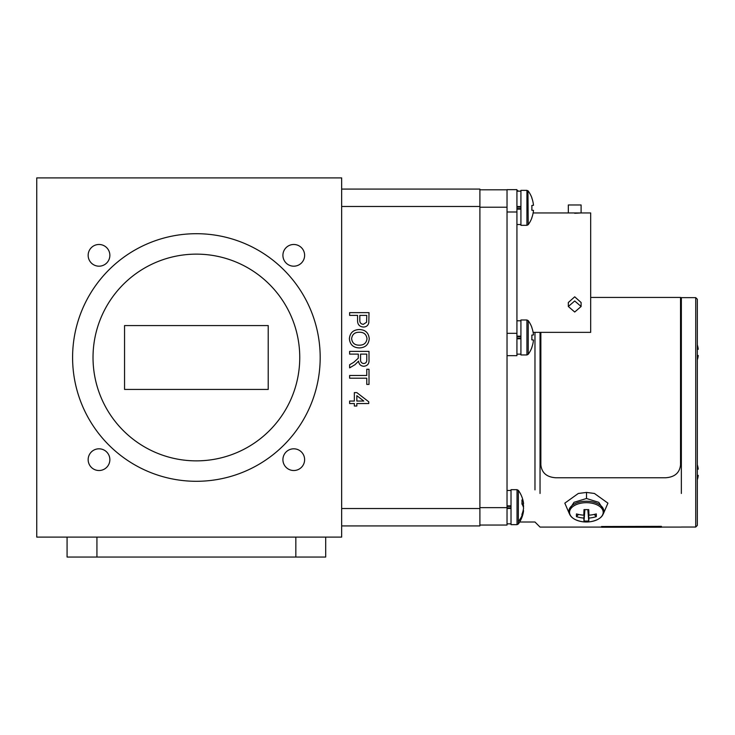 <?xml version="1.0" encoding="UTF-8"?>
<svg xmlns="http://www.w3.org/2000/svg" width="735" height="735" viewBox="0 0 735 735"><rect width="100%" height="100%" fill="white"/><g stroke="black" fill="none" stroke-linecap="round" stroke-linejoin="round"><path stroke-width="1.1" d="M520.922 209.153L516.935 209.153M516.935 208.593L520.922 208.593M516.935 207.095L520.922 207.095M520.922 206.535L516.935 206.535L516.935 191.164L520.922 191.164M367.013 338.743C366.407 334.232 363.752 332.073 359.029 332.266C354.628 332.303 352.157 334.453 351.624 338.706C352.194 343.07 354.757 345.22 359.305 345.174C363.843 345.22 366.407 343.07 367.013 338.743M366.765 354.114L360.563 354.114L360.563 359.305C360.343 361.785 361.39 363.2 363.724 363.549C365.828 363.301 366.838 362.079 366.765 359.893L366.765 354.114M356.833 395.669L356.833 401.053L363.816 401.053L356.833 395.669M359.286 347.912C353.269 347.692 349.97 344.632 349.382 338.716C349.952 332.927 353.177 329.868 359.066 329.528C365.249 329.629 368.648 332.698 369.255 338.734C368.658 344.651 365.332 347.71 359.286 347.912M358.322 354.114L349.63 354.114L349.63 351.385L369.007 351.385L369.007 359.792C369.282 363.687 367.537 365.855 363.779 366.287C360.692 366.012 358.956 364.303 358.57 361.151L354.977 364.698L349.63 367.867L349.63 364.744L353.728 362.327L358.239 358.257L358.322 354.114M366.765 378.203L349.63 378.203L349.63 375.475L366.765 375.475L366.765 369.264L369.007 369.264L369.007 384.414L366.765 384.414L366.765 378.203M354.353 403.533L349.63 403.533L349.63 401.053L354.353 401.053L354.353 392.609L356.833 392.609L368.759 401.797L368.759 403.533L356.833 403.533L356.833 406.014L354.353 406.014L354.353 403.533M366.765 315.379L359.819 315.379L359.819 320.047C359.672 322.665 360.857 324.089 363.356 324.319L366.6 322.233L366.765 315.379M357.577 315.379L349.63 315.379L349.63 312.641L369.007 312.641L368.823 322.628C368.189 325.486 366.397 326.956 363.439 327.047C359.351 326.652 357.403 324.337 357.577 320.12L357.577 315.379M341.656 189.088L479.9 189.088L479.9 525.92L341.656 525.92M574.715 312.026L581.1 306.495L574.715 300.973L568.33 306.495L574.715 312.026M581.1 306.495L581.1 302.508L574.715 296.811L568.33 302.508L568.33 306.495M533.123 332.358L590.683 332.358L590.683 212.957L568.33 212.957L568.33 204.973L581.1 204.973L581.1 212.957L574.715 213.297M516.935 333.313L516.935 189.648L507.031 189.648L507.031 355.666L516.935 355.666L516.935 333.313L507.031 333.313L507.031 525.038L479.9 525.038M697.322 479.826A26.102 26.102 0 0 0 698.25 475.389L697.322 475.389M697.322 469.16L698.25 469.16A26.102 26.102 0 0 0 697.322 464.722M516.935 190.365L518.331 191.026A28.61 28.61 0 0 1 518.432 191.164M507.031 189.805L479.9 189.805M511.027 508.473L507.031 508.473M507.031 507.913L511.027 507.913M507.031 506.406L511.027 506.406M511.027 505.855L507.031 505.855M531.818 327.562L531.818 327.562A28.601 28.463 90 0 1 533.472 334.94L531.818 335.105A27.149 21.159 -90 0 1 531.818 339.836L533.472 340.002A28.601 28.463 90 0 1 531.818 347.379L531.818 347.379M531.818 339.836A27.149 21.159 -90 0 0 531.818 335.105M526.931 354.95L526.931 319.991L520.922 319.991L520.922 354.95L526.931 354.95L528.226 354.288A28.61 28.61 0 0 0 531.901 347.444M526.931 319.991L528.226 320.644A28.61 28.61 0 0 1 531.901 327.498M596.278 513.921A27.121 9.748 56.6 0 1 596.278 516.641A28.573 24.935 180 0 1 588.9 518.083A28.573 1.654 85.3 0 1 588.735 520.959A27.121 27.057 0 0 1 584.013 520.959A28.573 1.654 -85.3 0 1 583.838 518.083A28.573 24.935 180 0 1 576.47 516.641A27.121 9.748 -56.6 0 1 576.47 513.921A28.573 21.637 -0 0 0 583.838 515.18A28.573 1.654 -85.3 0 1 584.013 509.603A27.121 7.571 -0 0 0 586.374 509.631A27.121 7.571 -0 0 0 588.735 509.603A28.573 1.654 85.3 0 1 588.9 515.18A28.573 21.637 -0 0 0 596.278 513.921M594.257 514.426L596.278 516.641M587.926 509.612L588.9 518.083M588.9 515.18L588.165 509.612M584.582 509.612L583.838 515.18M578.491 514.426L576.47 516.641M583.838 518.083L584.821 509.612M584.904 509.621L584.013 520.959M587.844 509.621L588.735 520.959M568.89 510.246L574.007 502.308L586.493 498.505L598.777 502.336L603.848 510.246L603.848 511.275A17.484 10.024 180 0 0 586.374 501.252A17.484 10.024 180 0 0 568.89 511.275L568.89 510.246M681.354 493.47L681.354 297.601L681.354 493.47M534.97 489.887L534.97 332.358L534.97 489.887M540.041 493.47L540.041 332.358L540.041 493.47M603.481 513.499L607.928 503.144L594.44 493.47L586.53 492.422L578.307 493.47L564.82 503.144L569.258 513.499M325.688 537.092L325.688 557.047L295.837 557.047L295.837 537.092M96.928 537.092L96.928 557.047L67.078 557.047L67.078 537.092M96.928 557.047L295.837 557.047M520.922 338.78L516.935 338.78L516.935 354.151L520.922 354.151M516.935 338.219L520.922 338.219M516.935 336.713L520.922 336.713M520.922 336.161L516.935 336.161M517.036 489.675L517.036 524.643L511.027 524.643L511.027 489.675L517.036 489.675L518.331 490.337A28.61 28.61 0 0 1 523.393 502.372A28.601 24.227 169.1 0 1 523.568 503.677A28.601 14.939 173.2 0 0 521.923 499.947A27.149 18.008 -56.9 0 1 521.923 503.971A28.601 14.939 6.8 0 1 523.568 507.986A28.601 24.227 169.1 0 1 521.923 514.353A27.149 11.108 -136.6 0 1 521.997 515.648A27.149 11.108 -136.6 0 1 521.923 516.834A28.601 24.227 10.9 0 0 523.393 511.946A28.601 24.227 10.9 0 0 523.568 510.641L523.136 510.586M523.568 503.677L521.923 503.907M523.393 507.159A28.601 14.939 173.2 0 0 523.568 506.332A28.601 24.227 10.9 0 0 523.136 503.732M76.256 557.047L121.753 557.047M531.818 197.935L531.818 197.935A28.601 28.463 90 0 1 533.472 205.313L531.818 205.478A27.149 21.159 -90 0 1 531.818 210.21L533.472 210.375A28.601 28.463 90 0 1 531.818 217.753L531.818 217.753M531.818 210.21A27.149 21.159 -90 0 0 531.818 205.478M526.931 225.323L526.931 190.365L520.922 190.365L520.922 225.323L526.931 225.323L528.226 224.671A28.61 28.61 0 0 0 531.901 217.817M526.931 190.365L528.226 191.026A28.61 28.61 0 0 1 531.901 197.871M697.322 299.237L697.322 525.442L695.723 527.032L695.723 297.638L697.322 299.237M697.322 359.957A26.102 26.102 0 0 0 698.25 355.51L697.322 355.51M697.322 349.281L698.25 349.281A26.102 26.102 0 0 0 697.322 344.844M88.154 459.669A10.86 10.86 0 0 0 99.004 470.519A10.86 10.86 0 0 0 109.864 459.669A10.86 10.86 0 0 0 99.004 448.809A10.86 10.86 0 0 0 88.154 459.669M88.154 255.339A10.86 10.86 0 0 0 99.004 266.189A10.86 10.86 0 0 0 109.864 255.339A10.86 10.86 0 0 0 99.004 244.479A10.86 10.86 0 0 0 88.154 255.339M282.911 255.339A10.86 10.86 0 0 0 293.761 266.189A10.86 10.86 0 0 0 304.621 255.339A10.86 10.86 0 0 0 293.761 244.479A10.86 10.86 0 0 0 282.911 255.339M282.911 459.669A10.86 10.86 0 0 0 293.761 470.519A10.86 10.86 0 0 0 304.621 459.669A10.86 10.86 0 0 0 293.761 448.809A10.86 10.86 0 0 0 282.911 459.669M196.383 254.135A103.359 103.359 0 0 0 93.023 357.504A103.359 103.359 0 0 0 196.383 460.863A103.359 103.359 0 0 0 299.751 357.504A103.359 103.359 0 0 0 196.383 254.135M196.383 481.296A123.792 123.792 0 0 0 320.184 357.504A123.792 123.792 0 0 0 196.383 233.702A123.792 123.792 0 0 0 72.59 357.504A123.792 123.792 0 0 0 196.383 481.296M268.22 325.577L124.546 325.577L124.546 389.431L268.22 389.431L268.22 325.577M36.75 177.916L36.75 537.092L341.656 537.092L341.656 177.916L36.75 177.916M661.399 526.517L661.399 527.234L601.542 527.234L601.542 526.517L661.399 526.361L601.542 526.517M540.859 332.358L540.859 464.933C541.741 472.871 546.73 477.153 555.825 477.768L665.57 477.768C674.666 477.153 679.654 472.871 680.537 464.933L680.537 297.436L590.683 297.436M271.013 557.047L316.509 557.047M479.9 508.519L341.656 508.519M479.9 206.489L341.656 206.489M516.935 211.992L507.031 211.992M517.036 190.365L517.036 191.164M507.031 507.637L479.9 507.637M507.031 207.206L479.9 207.206M528.226 320.644L528.226 354.288M586.374 502.685A16.822 9.647 180 0 0 569.717 510.99A16.822 9.647 180 0 0 581.743 521.611A28.573 28.573 0 0 0 591.004 521.611A16.822 9.647 180 0 0 603.031 510.99A16.822 9.647 180 0 0 586.374 502.685M586.493 498.505L586.53 492.422M518.331 490.337L518.331 521.482A28.61 24.347 0 0 0 521.997 515.648M518.331 521.482L518.331 523.981A28.61 28.61 0 0 0 523.393 511.946M527.941 190.723L528.226 224.671M516.935 224.524L520.922 224.524M568.33 212.957L533.123 212.957M507.031 523.844L511.027 523.844M507.031 490.475L511.027 490.475M581.743 521.611C573.631 519.967 569.349 516.521 568.89 511.275M680.537 297.601L681.354 297.601L680.537 297.601M540.041 527.078L601.542 527.078L540.041 527.078L534.97 522.006L540.041 527.078M661.399 527.078L681.354 527.078L661.399 527.078M519.645 522.006L534.97 522.006L519.645 522.006M591.004 521.611C599.117 519.967 603.398 516.521 603.848 511.275M516.935 320.791L520.922 320.791M517.036 524.643L518.331 523.981L517.036 524.643M681.354 297.638L695.723 297.638M681.354 527.032L695.723 527.032"/></g></svg>
